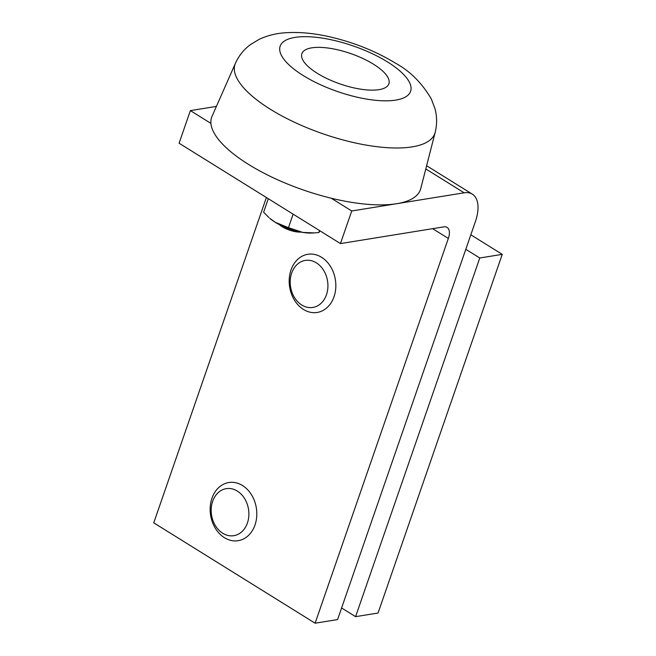 <?xml version="1.0" encoding="UTF-8"?>
<svg xmlns="http://www.w3.org/2000/svg" width="656" height="656" viewBox="0 0 656 656"><rect width="100%" height="100%" fill="white"/><g stroke="black" fill="none" stroke-linecap="round" stroke-linejoin="round"><path stroke-width="0.98" d="M465.801 249.305L479.774 257.997L502.25 254.356L378.053 613.024L355.577 616.656L341.604 607.964M470.819 234.807L502.25 254.356M479.774 257.997L355.577 616.656M266.393 197.522L153.75 522.832L315.11 623.2L448.335 238.448A14.727 7.519 121.9 0 0 447.121 227.394A14.727 7.519 121.9 0 0 443.858 226.861L340.448 243.581L351.739 210.978L464.145 192.807A36.826 18.794 -58.1 0 1 472.304 194.135A36.826 18.794 -58.1 0 1 475.338 221.777L337.586 619.567L315.11 623.2M216.414 106.403L190.379 110.61L179.088 143.221L340.448 243.581M190.379 110.61L210.92 123.394M331.19 198.202L351.739 210.978M378.996 89.659A46.035 16.08 -160.9 0 1 327.975 79.048A46.035 16.08 -160.9 0 1 301.875 53.685A46.035 16.08 -160.9 0 1 311.756 47.839A46.035 16.08 -160.9 0 1 362.776 58.458A46.035 16.08 -160.9 0 1 388.877 83.812A46.035 16.08 -160.9 0 1 378.996 89.659M435.166 132.438L420.734 188.616A110.479 38.597 -160.9 0 1 396.7 203.704A110.479 38.597 -160.9 0 1 272.88 177.587A110.479 38.597 -160.9 0 1 212.027 116.342L235.43 63.271C238.923 55.621 243.934 49.397 250.453 44.6L259.153 39.344C267.336 35.572 275.93 33.39 284.917 32.8C298.693 31.816 313.535 33.136 329.443 36.761C353.715 42.328 375.79 51.168 395.666 63.271C410.148 71.209 422.038 83.099 431.32 98.958L434.912 108.47C437.068 116.276 437.15 124.263 435.166 132.438A105.731 36.941 -160.9 0 1 412.165 146.878A105.731 36.941 -160.9 0 1 293.667 121.877A105.731 36.941 -160.9 0 1 235.43 63.271M279.399 224.664A14.727 5.15 19.1 0 0 300.801 232.076M314.347 232.913L312.289 233.028A29.463 10.291 -160.9 0 1 302.851 232.429A29.463 10.291 -160.9 0 1 275.225 222.294A29.463 10.291 -160.9 0 1 269.78 218.309L275.225 222.294L288.451 227.689L302.851 232.429L314.347 232.913L318.865 232.511L320.071 230.912M268.296 198.711L263.614 212.241L268.976 217.595M288.451 227.689L293.142 214.159M318.865 232.511L319.529 230.576M247.419 522.988A23.813 18.712 80.8 0 1 215.012 525.021A23.813 18.712 80.8 0 1 227.657 488.499A23.813 18.712 80.8 0 1 247.419 522.988M254.995 524.989A29.463 23.149 -99.2 0 0 251.502 494.78A29.463 23.149 -99.2 0 0 228.772 482.529A29.463 23.149 -99.2 0 0 211.962 498.232A29.463 23.149 -99.2 0 0 215.455 528.441A29.463 23.149 -99.2 0 0 238.177 540.692A29.463 23.149 -99.2 0 0 254.995 524.989M291.674 273.109A23.813 18.712 80.8 0 1 324.08 271.076A23.813 18.712 80.8 0 1 311.436 307.598A23.813 18.712 80.8 0 1 291.674 273.109M291.002 269.985A29.463 23.149 -99.2 0 0 294.487 300.202A29.463 23.149 -99.2 0 0 317.217 312.453A29.463 23.149 -99.2 0 0 334.027 296.75A29.463 23.149 -99.2 0 0 330.534 266.533A29.463 23.149 -99.2 0 0 307.812 254.29A29.463 23.149 -99.2 0 0 291.002 269.985M432.624 228.682L448.335 238.448M425.785 168.945L464.145 192.807M294.979 37.4A69.011 24.108 -160.9 0 1 387.507 61.935A69.011 24.108 -160.9 0 1 395.773 100.097A69.011 24.108 -160.9 0 1 303.244 75.563A69.011 24.108 -160.9 0 1 294.979 37.4M426.613 165.722L472.304 194.135"/></g></svg>

